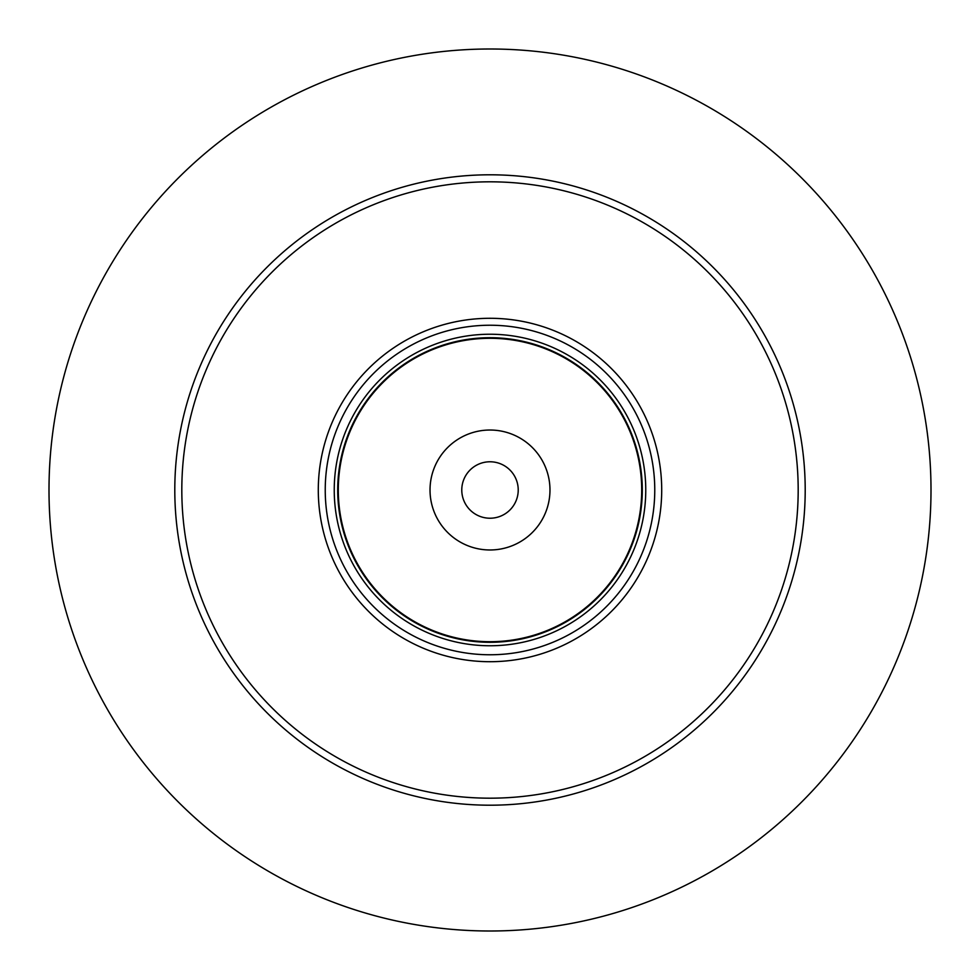 <?xml version="1.0" encoding="UTF-8"?>
<svg xmlns="http://www.w3.org/2000/svg" width="980" height="980" viewBox="0 0 980 980"><rect width="100%" height="100%" fill="white"/><g stroke="black" fill="none" stroke-linecap="round" stroke-linejoin="round"><path stroke-width="1.47" d="M490 641.704A151.704 151.704 0 0 1 338.296 490A151.704 151.704 0 0 1 490 338.296A151.704 151.704 0 0 1 641.704 490A151.704 151.704 0 0 1 490 641.704M490 549.976A59.976 59.976 0 0 1 430.024 490A59.976 59.976 0 0 1 490 430.024A59.976 59.976 0 0 1 549.976 490A59.976 59.976 0 0 1 490 549.976M518.224 490A28.224 28.224 0 0 1 490 518.224A28.224 28.224 0 0 1 461.776 490A28.224 28.224 0 0 1 490 461.776A28.224 28.224 0 0 1 518.224 490M490 931A441 441 0 0 0 931 490A441 441 0 0 0 490 49A441 441 0 0 0 49 490A441 441 0 0 0 490 931M490 174.795A315.205 315.205 0 0 1 805.205 490A315.205 315.205 0 0 1 490 805.205A315.205 315.205 0 0 1 174.795 490A315.205 315.205 0 0 1 490 174.795M642.292 490A152.292 152.292 0 0 1 490 642.292A152.292 152.292 0 0 1 337.708 490A152.292 152.292 0 0 1 490 337.708A152.292 152.292 0 0 1 642.292 490M645.759 490A155.759 155.759 0 0 1 490 645.759A155.759 155.759 0 0 1 334.241 490A155.759 155.759 0 0 1 490 334.241A155.759 155.759 0 0 1 645.759 490M654.763 490A164.763 164.763 0 0 1 490 654.763A164.763 164.763 0 0 1 325.238 490A164.763 164.763 0 0 1 490 325.238A164.763 164.763 0 0 1 654.763 490M318.292 490A171.708 171.708 0 0 1 490 318.292A171.708 171.708 0 0 1 661.708 490A171.708 171.708 0 0 1 490 661.708A171.708 171.708 0 0 1 318.292 490M181.815 490A308.186 308.186 0 0 1 490 181.815A308.186 308.186 0 0 1 798.186 490A308.186 308.186 0 0 1 490 798.186A308.186 308.186 0 0 1 181.815 490"/></g></svg>
